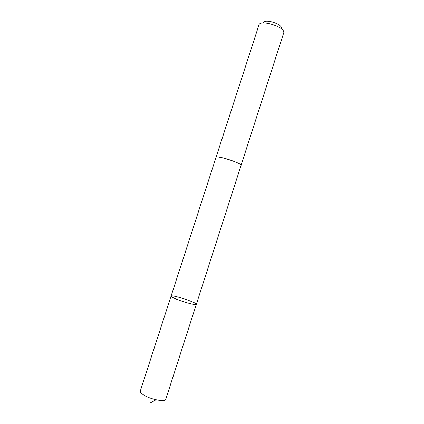 <?xml version="1.0" encoding="UTF-8"?>
<svg xmlns="http://www.w3.org/2000/svg" width="424" height="424" viewBox="0 0 424 424"><rect width="100%" height="100%" fill="white"/><g stroke="black" fill="none" stroke-linecap="round" stroke-linejoin="round"><path stroke-width="0.64" d="M174.349 298.295C172.075 297.256 170.978 296.54 171.058 296.148C171.158 294.192 197.409 302.672 196.349 304.321C196.561 305.699 181.35 301.559 174.349 298.295C172.075 297.256 170.978 296.54 171.058 296.148L140.312 390.997C140.053 391.962 140.996 393.175 143.153 394.649C149.762 399.307 165.434 402.424 165.8 399.228L196.349 304.321C196.561 305.699 181.35 301.559 174.349 298.295M216.044 157.341L216.054 157.304C216.245 156.869 217.565 156.864 220.008 157.293C227.566 158.544 242.109 164.157 241.071 165.381L241.055 165.418M171.058 296.148L216.06 157.304C216.017 154.935 242.486 163.484 241.071 165.381L196.349 304.321M216.054 157.304L259 24.82C260.665 19.197 285.675 27.274 283.736 32.807L241.071 165.381M263.691 22.536C264.974 18.524 282.575 24.21 281.271 28.217M156.021 399.774L150.573 402.8"/></g></svg>
